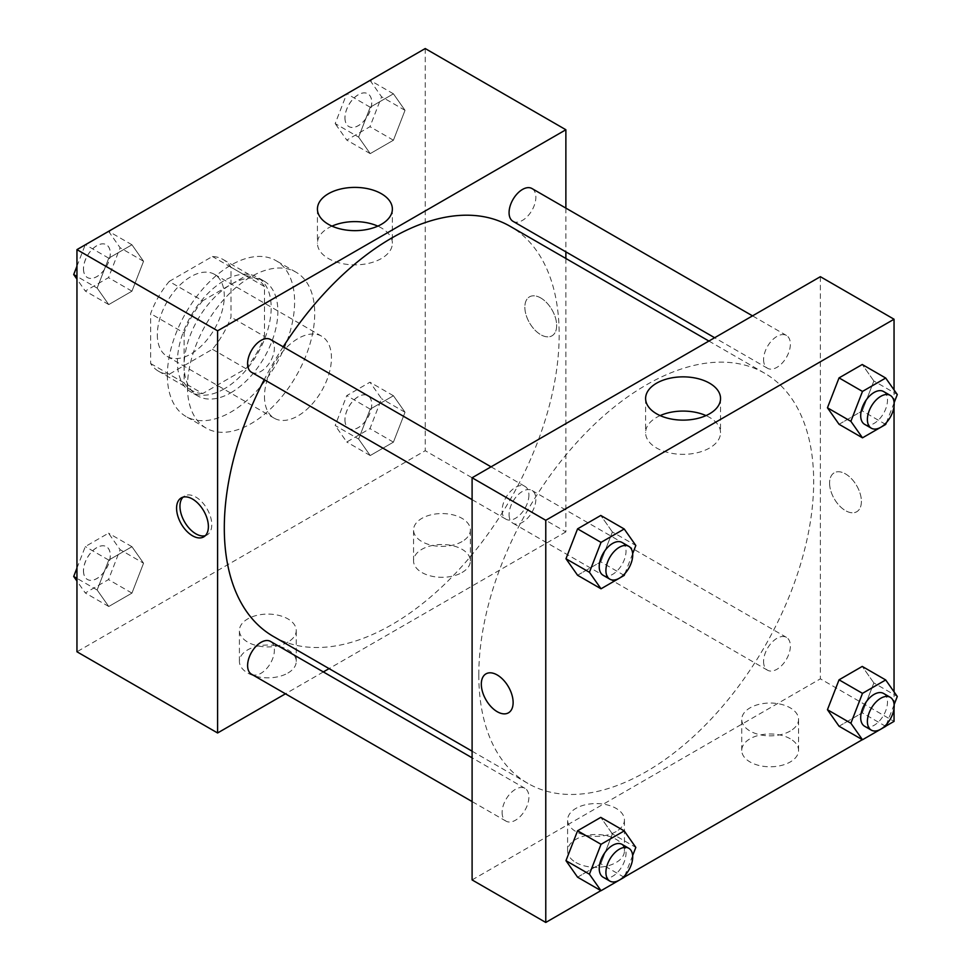 <?xml version="1.0" encoding="UTF-8"?>
<svg xmlns="http://www.w3.org/2000/svg" width="971" height="971" viewBox="0 0 971 971"><rect width="100%" height="100%" fill="white"/><g stroke="black" fill="none" stroke-linecap="round" stroke-linejoin="round"><path stroke-width="0.73" stroke-dasharray="4.86 3.64" d="M264.476 396.569A47.361 27.346 120 0 0 274.295 418.246A47.361 27.346 120 0 0 321.644 390.9A47.361 27.346 120 0 0 321.644 336.221A47.361 27.346 120 0 0 285.158 348.905A47.361 27.346 120 0 0 264.476 396.569M157.326 334.692A47.361 27.346 120 0 0 167.133 356.381A47.361 27.346 120 0 0 214.494 329.035A47.361 27.346 120 0 0 214.482 274.344A47.361 27.346 120 0 0 177.996 287.04A47.361 27.346 120 0 0 157.326 334.692M169.209 281.432L212.406 256.49A64.523 37.25 120 0 1 223.063 259.488A64.523 37.25 120 0 1 230.989 267.219L230.989 317.104A64.523 37.25 120 0 1 212.406 349.293L169.209 374.236A64.523 37.25 120 0 1 158.552 371.238A64.523 37.25 120 0 1 150.626 363.506L150.626 313.621A64.523 37.25 120 0 1 169.209 281.432L202.696 300.767L245.894 275.825L212.406 256.49M212.406 349.293L245.894 368.628L202.696 393.571L169.209 374.236M150.626 363.506L184.114 382.841L184.114 332.956L150.626 313.621M184.114 382.841A64.523 37.25 120 0 0 192.04 390.573A64.523 37.25 120 0 0 202.696 393.571M245.894 368.628A64.523 37.25 120 0 0 264.476 336.439L230.989 317.104M245.894 275.825A64.523 37.25 120 0 1 256.562 278.823A64.523 37.25 120 0 1 264.476 286.554L264.476 336.439M202.696 300.767A64.523 37.25 120 0 0 184.114 332.956M224.301 388.837A66.307 38.282 -60 0 1 191.141 392.114A66.307 38.282 -60 0 1 191.141 315.551A66.307 38.282 -60 0 1 257.449 277.281A66.307 38.282 -60 0 1 267.608 330.407A66.307 38.282 -60 0 1 224.301 388.837M230.989 392.697A66.307 38.282 120 0 0 274.308 334.267A66.307 38.282 120 0 0 264.148 281.141A66.307 38.282 120 0 0 213.05 298.91A66.307 38.282 120 0 0 184.114 365.63A66.307 38.282 120 0 0 197.841 395.986A66.307 38.282 120 0 0 230.989 392.697M264.476 286.554L230.989 267.219M167.364 375.292A89.987 51.949 120 0 0 186.007 416.486A89.987 51.949 120 0 0 275.982 364.538A89.987 51.949 120 0 0 275.982 260.641A89.987 51.949 120 0 0 206.641 284.746A89.987 51.949 120 0 0 167.364 375.292M187.464 386.895A89.987 51.949 120 0 0 206.095 428.09A89.987 51.949 120 0 0 296.082 376.141A89.987 51.949 120 0 0 296.082 272.232A89.987 51.949 120 0 0 226.741 296.337A89.987 51.949 120 0 0 187.464 386.895M425.225 48.55L425.225 450.702L76.952 651.772M143.55 563.204L131.947 593.111L108.752 606.499L97.149 590.004L108.752 560.097L131.947 546.709L143.55 563.204L131.947 593.111L108.752 606.499L97.149 590.004L108.752 560.097L131.947 546.709L143.55 563.204L120.113 549.671L108.509 579.578L85.302 592.965L76.952 581.083M358.627 439.038L370.218 409.143L393.425 395.743L405.028 412.25L393.425 442.145L370.218 455.545L358.627 439.038L370.218 409.143L393.425 395.743L405.028 412.25L393.425 442.145L370.218 455.545L358.627 439.038L335.177 425.504L346.781 395.61L369.975 382.21L381.579 398.717L369.975 428.612L346.781 442.011L335.177 425.504M358.627 137.117L370.218 107.223L393.425 93.823L405.028 110.33L393.425 140.225L370.218 153.624L358.627 137.117L370.218 107.223L393.425 93.823L405.028 110.33L393.425 140.225L370.218 153.624L358.627 137.117L335.177 123.584L346.708 93.884M97.149 288.071L108.752 258.177L131.947 244.777L143.55 261.284L131.947 291.179L108.752 304.578L97.149 288.071L108.752 258.177L131.947 244.777L143.55 261.284L131.947 291.179L108.752 304.578L97.149 288.071L76.952 276.419M540.762 297.963A22.491 12.987 -120 0 0 529.511 296.847A22.491 12.987 -120 0 0 529.511 322.821A22.491 12.987 -120 0 0 552.001 335.808A22.491 12.987 -120 0 0 555.448 317.784A22.491 12.987 -120 0 0 540.762 297.963M565.875 208.11L565.875 251.853M565.875 258.48L565.875 531.902L425.225 450.702M540.75 297.963A22.491 12.987 60 0 1 555.448 317.784A22.491 12.987 60 0 1 552.001 335.82A22.491 12.987 60 0 1 529.498 322.821A22.491 12.987 60 0 1 529.498 296.847A22.491 12.987 60 0 1 540.75 297.963M331.973 226.134A37.468 21.629 0 0 0 328.404 227.942A37.468 21.629 0 0 0 317.432 243.236A37.468 21.629 0 0 0 354.901 264.865A37.468 21.629 0 0 0 392.369 243.236A37.468 21.629 0 0 0 377.828 226.134M205.294 535.689A22.491 12.987 -120 0 0 207.114 534.936A22.491 12.987 -120 0 0 207.114 508.962A22.491 12.987 -120 0 0 184.611 495.975A22.491 12.987 -120 0 0 183.058 497.164M462.062 572.502A28.414 16.41 0 0 0 470.377 560.91A28.414 16.41 0 0 0 441.963 544.5A28.414 16.41 0 0 0 413.549 560.91A28.414 16.41 0 0 0 431.088 576.058A28.414 16.41 0 0 0 462.062 572.502M287.926 673.037A28.414 16.41 0 0 0 296.24 661.445A28.414 16.41 0 0 0 267.826 645.035A28.414 16.41 0 0 0 239.412 661.445A28.414 16.41 0 0 0 256.951 676.593A28.414 16.41 0 0 0 287.926 673.037M565.875 531.902L329.072 668.618M323.343 671.932L285.45 693.804M462.062 541.575A28.414 16.41 180 0 1 431.088 545.132A28.414 16.41 180 0 1 413.549 529.972A28.414 16.41 180 0 1 441.963 513.562A28.414 16.41 180 0 1 470.377 529.972A28.414 16.41 180 0 1 462.062 541.575M287.926 642.11A28.414 16.41 180 0 1 256.951 645.666A28.414 16.41 180 0 1 239.412 630.507A28.414 16.41 180 0 1 267.826 614.097A28.414 16.41 180 0 1 296.24 630.507A28.414 16.41 180 0 1 287.926 642.11M251.525 372.294A18.947 10.936 120 0 0 266.127 367.208A18.947 10.936 120 0 0 274.392 348.152A18.947 10.936 120 0 0 270.472 339.474M509.071 514.581A18.947 10.936 120 0 0 513.004 523.248A18.947 10.936 120 0 0 531.938 512.312A18.947 10.936 120 0 0 531.938 490.44A18.947 10.936 120 0 0 517.349 495.513A18.947 10.936 120 0 0 509.071 514.581M251.525 674.214A18.947 10.936 120 0 0 270.472 663.278A18.947 10.936 120 0 0 270.472 641.406M513.004 221.327A18.947 10.936 120 0 0 531.938 210.391A18.947 10.936 120 0 0 531.938 188.52M273.337 636.43A236.79 136.717 120 0 0 510.127 499.725A236.79 136.717 120 0 0 510.127 226.292M283.192 346.817A236.79 136.717 120 0 0 264.246 379.637M478.8 674.979A236.79 136.717 120 0 0 527.848 783.379A236.79 136.717 120 0 0 764.638 646.662A236.79 136.717 120 0 0 764.638 373.228A236.79 136.717 120 0 0 582.163 436.671A236.79 136.717 120 0 0 478.8 674.979M528.904 495.089A18.947 10.936 -60 0 1 520.626 514.157A18.947 10.936 -60 0 1 506.037 519.23A18.947 10.936 -60 0 1 506.037 497.358A18.947 10.936 -60 0 1 524.971 486.41A18.947 10.936 -60 0 1 528.904 495.089M763.582 661.518A18.947 10.936 120 0 0 767.503 670.196A18.947 10.936 120 0 0 786.449 659.248A18.947 10.936 120 0 0 786.449 637.377A18.947 10.936 120 0 0 771.848 642.45A18.947 10.936 120 0 0 763.582 661.518M502.104 812.472A18.947 10.936 120 0 0 506.037 821.15A18.947 10.936 120 0 0 524.971 810.215A18.947 10.936 120 0 0 524.971 788.343A18.947 10.936 120 0 0 510.382 793.416A18.947 10.936 120 0 0 502.104 812.472M763.582 359.598A18.947 10.936 120 0 0 767.503 368.264A18.947 10.936 120 0 0 786.449 357.328A18.947 10.936 120 0 0 786.449 335.456A18.947 10.936 120 0 0 771.848 340.53A18.947 10.936 120 0 0 763.582 359.598M472.1 879.92L820.374 678.838L894.048 721.38M820.374 276.686L820.374 678.838M790.236 738.773A28.414 16.41 0 0 0 759.273 735.217A28.414 16.41 0 0 0 741.735 750.377A28.414 16.41 0 0 0 759.273 765.536A28.414 16.41 0 0 0 790.236 761.98A28.414 16.41 0 0 0 798.563 750.377A28.414 16.41 0 0 0 790.236 738.773M575.912 862.515A28.414 16.41 0 0 0 616.1 862.515A28.414 16.41 0 0 0 624.426 850.912A28.414 16.41 0 0 0 596.012 834.514A28.414 16.41 0 0 0 567.598 850.912A28.414 16.41 0 0 0 568.326 854.614A28.414 16.41 0 0 0 575.912 862.515M600.891 890.638L624.292 877.116M862.357 739.671L885.77 726.162M612.373 531.962L600.782 515.455L612.373 531.962L600.782 561.857L612.373 531.962L635.823 545.496M577.575 575.257L600.782 561.857L577.575 575.257M873.851 380.996L862.248 364.501L873.851 380.996L862.248 410.903L873.851 380.996L897.289 394.529M839.053 424.291L862.248 410.903L839.053 424.291M873.851 682.929L862.248 666.422L873.851 682.929L862.248 712.823L873.851 682.929L897.289 696.462M839.053 726.223L862.248 712.823L839.053 726.223M894.048 389.917L894.048 406.327M894.048 691.85L894.048 708.247M612.373 833.883L600.782 817.376L612.373 833.883L600.782 863.777L612.373 833.883L635.823 847.416M577.575 877.177L600.782 863.777L577.575 877.177M790.236 731.042A28.414 16.41 180 0 1 759.273 734.598A28.414 16.41 180 0 1 741.735 719.438A28.414 16.41 180 0 1 770.149 703.04A28.414 16.41 180 0 1 798.563 719.438A28.414 16.41 180 0 1 790.236 731.042M616.1 831.577A28.414 16.41 180 0 1 577.029 832.183A28.414 16.41 180 0 1 567.598 819.985A28.414 16.41 180 0 1 596.012 803.575A28.414 16.41 180 0 1 624.426 819.985A28.414 16.41 180 0 1 616.1 831.577M829.586 483.085A22.491 12.987 -120 0 0 839.405 505.721A22.491 12.987 -120 0 0 856.738 511.741A22.491 12.987 -120 0 0 856.738 485.767A22.491 12.987 -120 0 0 834.247 472.78A22.491 12.987 -120 0 0 829.586 483.085A22.491 12.987 60 0 1 834.235 472.792A22.491 12.987 60 0 1 856.738 485.779A22.491 12.987 60 0 1 856.738 511.753A22.491 12.987 60 0 1 839.393 505.721A22.491 12.987 60 0 1 829.574 483.085M660.146 415.6A37.468 21.629 0 0 0 645.606 432.714A37.468 21.629 0 0 0 656.59 448.007A37.468 21.629 0 0 0 697.421 452.692A37.468 21.629 0 0 0 720.543 432.714A37.468 21.629 0 0 0 706.002 415.6M508.476 712.811L508.464 712.823A22.491 12.987 -120 0 0 508.476 712.811A22.491 12.987 -120 0 0 513.125 702.519A22.491 12.987 -120 0 0 503.306 679.882A22.491 12.987 -120 0 0 485.973 673.85L485.973 673.85M632.655 553.652L624.936 573.558M603.149 575.293A18.947 10.936 120 0 0 622.095 564.357A18.947 10.936 120 0 0 622.095 542.486M624.219 575.39L600.782 561.857M894.133 402.686L886.402 422.603M864.615 424.339A18.947 10.936 120 0 0 883.561 413.403A18.947 10.936 120 0 0 883.561 391.519M885.698 424.436L862.248 410.903M632.655 855.572L624.936 875.478M603.149 877.214A18.947 10.936 120 0 0 622.095 866.278A18.947 10.936 120 0 0 622.095 844.406M624.219 877.311L600.782 863.777M894.133 704.618L886.402 724.524M864.615 726.259A18.947 10.936 120 0 0 883.561 715.324A18.947 10.936 120 0 0 883.561 693.452M885.698 726.357L862.248 712.823M108.509 231.244L120.113 247.751L108.509 277.645L85.302 291.045L76.952 279.15M76.952 266.188L85.23 244.838M83.518 268.882A18.947 10.936 120 0 0 87.439 277.548A18.947 10.936 120 0 0 106.385 266.612A18.947 10.936 120 0 0 106.385 244.741A18.947 10.936 120 0 0 91.784 249.814A18.947 10.936 120 0 0 83.518 268.882M143.55 261.284L120.113 247.751M131.947 291.179L108.509 277.645M108.752 304.578L85.302 291.045M108.752 258.177L85.436 244.716M131.947 244.777L108.643 231.329M83.457 268.846A18.947 10.936 120 0 0 87.378 277.524A18.947 10.936 120 0 0 106.325 266.588A18.947 10.936 120 0 0 106.325 244.716A18.947 10.936 120 0 0 91.723 249.79A18.947 10.936 120 0 0 83.457 268.846M369.975 80.29L381.579 96.797L369.975 126.691L346.781 140.091L335.177 123.584M344.984 117.916A18.947 10.936 120 0 0 348.905 126.594A18.947 10.936 120 0 0 367.851 115.658A18.947 10.936 120 0 0 367.851 93.786A18.947 10.936 120 0 0 353.25 98.86A18.947 10.936 120 0 0 344.984 117.916M405.028 110.33L381.579 96.797M393.425 140.225L369.975 126.691M370.218 153.624L346.781 140.091M370.218 107.223L346.914 93.762M393.425 93.823L370.109 80.362M344.936 117.892A18.947 10.936 120 0 0 348.856 126.558A18.947 10.936 120 0 0 367.803 115.622A18.947 10.936 120 0 0 367.803 93.75A18.947 10.936 120 0 0 353.201 98.824A18.947 10.936 120 0 0 344.936 117.892M76.952 568.108L85.302 546.564L108.509 533.176L120.113 549.671M83.518 570.802A18.947 10.936 120 0 0 87.439 579.481A18.947 10.936 120 0 0 106.385 568.533A18.947 10.936 120 0 0 106.385 546.661A18.947 10.936 120 0 0 91.784 551.734A18.947 10.936 120 0 0 83.518 570.802M131.947 593.111L108.509 579.578M108.752 606.499L85.302 592.965M97.149 590.004L76.952 578.34M108.752 560.097L85.302 546.564M131.947 546.709L108.509 533.176M83.457 570.778A18.947 10.936 120 0 0 87.378 579.444A18.947 10.936 120 0 0 106.325 568.508A18.947 10.936 120 0 0 106.325 546.637A18.947 10.936 120 0 0 91.723 551.71A18.947 10.936 120 0 0 83.457 570.778M344.984 419.848A18.947 10.936 120 0 0 348.905 428.514A18.947 10.936 120 0 0 367.851 417.579A18.947 10.936 120 0 0 367.851 395.707A18.947 10.936 120 0 0 353.25 400.78A18.947 10.936 120 0 0 344.984 419.848M405.028 412.25L381.579 398.717M393.425 442.145L369.975 428.612M370.218 455.545L346.781 442.011M370.218 409.143L346.781 395.61M393.425 395.743L369.975 382.21M344.936 419.812A18.947 10.936 120 0 0 348.856 428.49A18.947 10.936 120 0 0 367.803 417.542A18.947 10.936 120 0 0 367.803 395.67A18.947 10.936 120 0 0 353.201 400.744A18.947 10.936 120 0 0 344.936 419.812M167.133 356.381L274.295 418.246M214.482 274.344L321.644 336.221M264.148 281.141L257.449 277.281M197.841 395.986L191.141 392.114M256.562 278.823L223.063 259.488M192.04 390.573L158.552 371.238M296.082 272.232L275.982 260.641M206.095 428.09L186.007 416.486M317.432 209.02L317.432 243.236M392.369 209.02L392.369 243.236M203.728 536.89L207.114 534.936M181.237 497.917L184.611 495.975M470.377 560.91L470.377 529.972M413.549 560.91L413.549 529.972M296.24 661.445L296.24 630.507M239.412 661.445L239.412 630.507M764.638 373.228L708.903 341.052M527.848 783.379L472.1 751.19M472.1 499.64L506.037 519.23M491.047 466.833L524.971 486.41M786.449 637.377L531.938 490.44M767.503 670.196L513.004 523.248M524.971 788.343L472.1 757.817M506.037 821.15L472.1 801.561M786.449 335.456L752.525 315.866M767.503 368.264L714.632 337.738M798.563 750.377L798.563 719.438M741.735 750.377L741.735 719.438M624.426 850.912L624.426 819.985M567.598 850.912L567.598 819.985M645.606 398.498L645.606 432.714M720.543 398.498L720.543 432.714"/><path stroke-width="1.46" d="M285.45 693.804L217.601 732.971L76.952 651.772L76.952 249.62L425.225 48.55L565.875 129.75L565.875 208.11M565.875 251.853L565.875 258.48M328.404 193.727A37.468 21.629 180 0 1 369.235 189.042A37.468 21.629 180 0 1 392.369 209.02A37.468 21.629 180 0 1 354.901 230.649A37.468 21.629 180 0 1 317.432 209.02A37.468 21.629 180 0 1 328.404 193.727M217.601 732.971L217.601 330.82L76.952 249.62M217.601 330.82L565.875 129.75M377.828 226.134A37.468 21.629 0 0 0 331.973 226.134M192.489 535.774A22.491 12.987 60 0 1 177.79 515.941A22.491 12.987 60 0 1 181.237 497.917A22.491 12.987 60 0 1 203.728 510.904A22.491 12.987 60 0 1 203.728 536.89A22.491 12.987 60 0 1 192.489 535.774M183.058 497.164A22.491 12.987 -120 0 0 181.662 515.54A22.491 12.987 -120 0 0 195.863 533.819A22.491 12.987 -120 0 0 205.294 535.689M329.072 668.618L323.343 671.932M491.047 466.833L270.472 339.474A18.947 10.936 120 0 0 251.525 350.41A18.947 10.936 120 0 0 251.525 372.294L472.1 499.64M472.1 757.817L270.472 641.406A18.947 10.936 120 0 0 255.871 646.48A18.947 10.936 120 0 0 247.605 665.536A18.947 10.936 120 0 0 251.525 674.214L472.1 801.561M752.525 315.866L531.938 188.52A18.947 10.936 120 0 0 517.349 193.593A18.947 10.936 120 0 0 509.071 212.661A18.947 10.936 120 0 0 513.004 221.327L714.632 337.738M264.246 379.637A236.79 136.717 120 0 0 224.301 528.03A236.79 136.717 120 0 0 273.337 636.43L472.1 751.19M708.903 341.052L510.127 226.292A236.79 136.717 120 0 0 283.192 346.817M600.891 890.638L545.775 922.45L472.1 879.92L472.1 477.768L820.374 276.686L894.048 319.228L894.048 389.917M624.292 877.116L862.357 739.671M885.77 726.162L894.048 721.38L894.048 708.247M565.972 558.75L577.575 575.257L565.972 558.75L577.575 528.855L565.972 558.75L589.421 572.283L601.025 542.388L624.219 528.989L635.823 545.496L632.655 553.652M600.782 515.455L577.575 528.855L600.782 515.455L624.219 528.989M827.45 407.796L839.053 424.291L827.45 407.796L839.053 377.889L827.45 407.796L850.887 421.329L862.491 391.422L885.698 378.035L897.289 394.529L894.133 402.686M862.248 364.501L839.053 377.889L862.248 364.501L885.698 378.035M827.45 709.716L839.053 726.223L827.45 709.716L839.053 679.821L827.45 709.716L850.887 723.249L862.491 693.355L885.698 679.955L897.289 696.462L894.133 704.618M862.248 666.422L839.053 679.821L862.248 666.422L885.698 679.955M545.775 922.45L545.775 520.298L894.048 319.228M894.048 406.327L894.048 691.85M565.972 860.67L577.575 877.177L565.972 860.67L577.575 830.775L565.972 860.67L589.421 874.203L601.025 844.309L624.219 830.909L635.823 847.416L632.655 855.572M600.782 817.376L577.575 830.775L600.782 817.376L624.219 830.909M656.59 413.792A37.468 21.629 180 0 1 645.606 398.498A37.468 21.629 180 0 1 683.074 376.857A37.468 21.629 180 0 1 720.543 398.498A37.468 21.629 180 0 1 697.421 418.477A37.468 21.629 180 0 1 656.59 413.792M545.775 520.298L472.1 477.768M513.125 702.519A22.491 12.987 60 0 1 508.464 712.823A22.491 12.987 60 0 1 485.973 699.836A22.491 12.987 60 0 1 485.973 673.862A22.491 12.987 60 0 1 503.306 679.882A22.491 12.987 60 0 1 513.125 702.519M706.002 415.6A37.468 21.629 0 0 0 660.146 415.6M485.973 673.85A22.491 12.987 -120 0 0 485.973 699.824A22.491 12.987 -120 0 0 508.464 712.823M624.936 573.558L624.219 575.39L601.025 588.79L589.421 572.283M628.783 546.345L622.095 542.486A18.947 10.936 120 0 0 607.494 547.559A18.947 10.936 120 0 0 599.228 566.627A18.947 10.936 120 0 0 603.149 575.293L609.849 579.165A18.947 10.936 120 0 0 628.783 568.229A18.947 10.936 120 0 0 628.783 546.345A18.947 10.936 120 0 0 614.194 551.431A18.947 10.936 120 0 0 605.916 570.487A18.947 10.936 120 0 0 609.849 579.165M601.025 588.79L577.575 575.257M601.025 542.388L577.575 528.855M886.402 422.603L885.698 424.436L862.491 437.824L850.887 421.329M890.261 395.391L883.561 391.519A18.947 10.936 120 0 0 868.96 396.605A18.947 10.936 120 0 0 860.694 415.661A18.947 10.936 120 0 0 864.615 424.339L871.315 428.199A18.947 10.936 120 0 0 890.261 417.263A18.947 10.936 120 0 0 890.261 395.391A18.947 10.936 120 0 0 875.66 400.465A18.947 10.936 120 0 0 867.394 419.533A18.947 10.936 120 0 0 871.315 428.199M862.491 437.824L839.053 424.291M862.491 391.422L839.053 377.889M624.936 875.478L624.219 877.311L601.025 890.71L589.421 874.203M628.783 848.278L622.095 844.406A18.947 10.936 120 0 0 607.494 849.479A18.947 10.936 120 0 0 599.228 868.547A18.947 10.936 120 0 0 603.149 877.214L609.849 881.085A18.947 10.936 120 0 0 628.783 870.15A18.947 10.936 120 0 0 628.783 848.278A18.947 10.936 120 0 0 614.194 853.351A18.947 10.936 120 0 0 605.916 872.407A18.947 10.936 120 0 0 609.849 881.085M601.025 890.71L577.575 877.177M601.025 844.309L577.575 830.775M886.402 724.524L885.698 726.357L862.491 739.756L850.887 723.249M890.261 697.312L883.561 693.452A18.947 10.936 120 0 0 868.96 698.525A18.947 10.936 120 0 0 860.694 717.581A18.947 10.936 120 0 0 864.615 726.259L871.315 730.131A18.947 10.936 120 0 0 890.261 719.183A18.947 10.936 120 0 0 890.261 697.312A18.947 10.936 120 0 0 875.66 702.385A18.947 10.936 120 0 0 867.394 721.453A18.947 10.936 120 0 0 871.315 730.131M862.491 739.756L839.053 726.223M862.491 693.355L839.053 679.821M76.952 279.15L73.711 274.538L76.952 266.188M85.23 244.838L108.643 231.329M76.952 276.419L73.711 274.538M346.708 93.884L370.109 80.362M76.952 581.083L73.711 576.471L76.952 568.108M76.952 578.34L73.711 576.471"/></g></svg>

